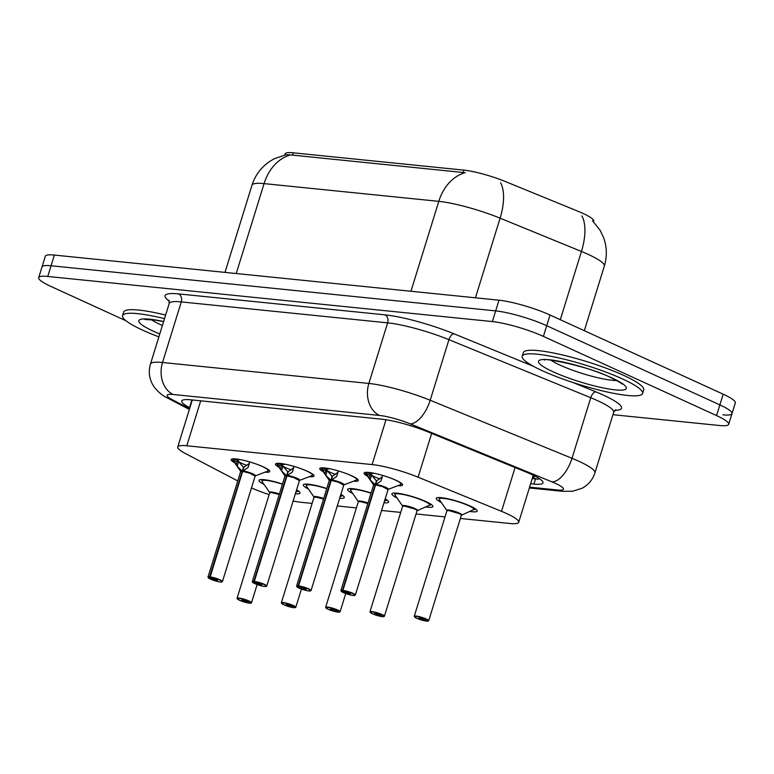 <?xml version="1.0" encoding="UTF-8"?>
<svg xmlns="http://www.w3.org/2000/svg" width="774" height="774" viewBox="0 0 774 774"><rect width="100%" height="100%" fill="white"/><g stroke="black" fill="none" stroke-linecap="round" stroke-linejoin="round"><path stroke-width="1.16" d="M367.582 476.262A20.163 3.26 17.2 0 1 364.07 473.069A20.163 3.26 17.2 0 1 375.864 473.649A20.163 3.26 17.2 0 1 396.124 480.335A20.163 3.26 17.2 0 1 402.596 484.998A20.163 3.26 17.2 0 1 397.942 485.646M323.28 471.763A20.163 3.26 17.2 0 1 319.768 468.57A20.163 3.26 17.2 0 1 331.562 469.15A20.163 3.26 17.2 0 1 351.831 475.836A20.163 3.26 17.2 0 1 358.294 480.499A20.163 3.26 17.2 0 1 353.641 481.157M278.979 467.264A20.163 3.26 17.2 0 1 275.476 464.081A20.163 3.26 17.2 0 1 287.26 464.652A20.163 3.26 17.2 0 1 307.53 471.337A20.163 3.26 17.2 0 1 313.992 476A20.163 3.26 17.2 0 1 309.339 476.658M234.677 462.765A20.163 3.26 17.2 0 1 231.174 459.582A20.163 3.26 17.2 0 1 242.959 460.153A20.163 3.26 17.2 0 1 263.228 466.838A20.163 3.26 17.2 0 1 269.691 471.501A20.163 3.26 17.2 0 1 265.037 472.159M441.306 502.471A21.449 3.464 17.2 0 1 436.217 498.369A21.449 3.464 17.2 0 1 448.765 498.978A21.449 3.464 17.2 0 1 470.321 506.09A21.449 3.464 17.2 0 1 477.2 511.053A21.449 3.464 17.2 0 1 469.683 511.421M397.004 497.972A21.449 3.464 17.2 0 1 391.915 493.87A21.449 3.464 17.2 0 1 404.463 494.48A21.449 3.464 17.2 0 1 426.019 501.591A21.449 3.464 17.2 0 1 432.898 506.554A21.449 3.464 17.2 0 1 425.381 506.922M352.702 493.473A21.449 3.464 17.2 0 1 347.613 489.371A21.449 3.464 17.2 0 1 371.085 493.028M308.4 488.984A21.449 3.464 17.2 0 1 303.311 484.872A21.449 3.464 17.2 0 1 326.783 488.529M264.108 484.485A21.449 3.464 17.2 0 1 259.019 480.383A21.449 3.464 17.2 0 1 282.481 484.031M532.628 477.306A12.597 2.032 -162.8 0 0 533.083 475.459A37.8 6.105 17.2 0 1 533.054 475.942L518.715 522.266A37.8 6.105 -162.8 0 0 501.523 511.343L418.095 477.2A37.8 6.105 -162.8 0 0 372.12 464.574L186.795 445.766A37.8 6.105 -162.8 0 0 177.739 446.956A37.8 6.105 -162.8 0 0 185.528 453.593L237.753 480.925M593.561 221.78L593.745 221.209A34.027 5.495 -162.8 0 0 578.275 211.37L505.277 181.503A34.027 5.495 -162.8 0 0 463.897 170.135L293.317 152.826A34.027 5.495 -162.8 0 0 285.161 153.9L284.822 155.003M251.434 487.872A37.8 6.105 -162.8 0 0 269.139 494.625M293.056 501.01A37.8 6.105 -162.8 0 0 301.773 502.365L312.116 503.41M460.366 518.464L509.65 523.466A37.8 6.105 -162.8 0 0 518.715 522.266M337.222 505.964L356.417 507.908M381.524 510.463L400.719 512.407M416.064 513.965L445.021 516.906M340.821 494.315A21.449 3.464 17.2 0 1 344.295 497.556A21.449 3.464 17.2 0 1 339.602 498.282M385.123 498.814A21.449 3.464 17.2 0 1 388.596 502.055A21.449 3.464 17.2 0 1 383.894 502.781M296.529 489.816A21.449 3.464 17.2 0 1 299.993 493.067A21.449 3.464 17.2 0 1 295.3 493.783M125.988 320.765L50.823 286.39A37.8 6.105 17.2 0 1 38.7 277.643L42.009 266.953A37.8 6.105 17.2 0 1 51.065 265.763L495.67 310.887A37.8 6.105 17.2 0 1 546.715 325.699L719.868 404.889A37.8 6.105 17.2 0 1 731.991 413.626L735.3 402.935A37.8 6.105 17.2 0 0 723.177 394.189L550.024 315.008A37.8 6.105 17.2 0 0 498.988 300.196L54.374 255.072A37.8 6.105 17.2 0 0 45.318 256.262L42.009 266.953A37.8 6.105 17.2 0 1 51.065 265.763L495.67 310.887A37.8 6.105 17.2 0 1 546.715 325.699L719.868 404.889A37.8 6.105 17.2 0 1 731.991 413.626A37.8 6.105 17.2 0 1 722.935 414.825M463.897 170.135L463.162 172.496L290.579 154.926L286.003 154.761L274.577 158.641L270.997 160.634C261.709 166.526 255.372 174.711 251.985 185.199L225.002 272.39M38.7 277.643A37.8 6.105 17.2 0 1 47.756 276.453L492.361 321.578A37.8 6.105 17.2 0 1 543.406 336.39L716.56 415.58A37.8 6.105 17.2 0 1 728.682 424.316A37.8 6.105 17.2 0 1 719.626 425.516L612.931 414.69M530.645 483.731L533.934 484.06A37.8 6.105 -162.8 0 0 542.99 482.87A37.8 6.105 -162.8 0 0 525.807 471.937L427.78 431.824A37.8 6.105 -162.8 0 0 381.795 419.198L190.81 399.819A37.8 6.105 -162.8 0 0 181.745 401.009A37.8 6.105 -162.8 0 0 189.543 407.646L189.853 407.811M249.228 603.13L239.534 600.285L237.057 598.292A7.556 1.219 17.2 0 1 241.478 598.505A7.556 1.219 17.2 0 1 249.073 601.011A7.556 1.219 17.2 0 1 251.502 602.762L249.634 603.178A7.305 1.18 -162.8 0 0 248.841 601.234A7.305 1.18 -162.8 0 0 238.972 598.37A7.305 1.18 -162.8 0 0 239.563 600.295A7.305 1.18 -162.8 0 0 249.228 603.13L245.939 601.582L246.093 601.069M245.939 601.582L241.798 600.024L245.803 600.924L249.634 603.178M279.24 494.518A7.556 1.219 -162.8 0 0 271.519 492.564A7.556 1.219 -162.8 0 0 269.71 492.806L271.519 492.564L279.24 494.518A7.556 1.219 17.2 0 0 271.519 492.564A7.556 1.219 17.2 0 0 269.71 492.796L269.7 492.554A7.788 1.258 17.2 0 1 279.395 494.015M295.832 492.051L297.913 490.939M296.316 490.493A18.431 2.97 17.2 0 1 297.168 491.509L297.932 490.948M296.461 491.79A18.905 3.057 -162.8 0 0 297.932 491.122A18.905 3.057 -162.8 0 0 297.864 490.619M249.625 461.885L248.106 467.428L242.688 471.308L243.974 467.167L248.57 463.936M209.59 576.853L209.706 577.172A7.305 1.18 -162.8 0 0 210.489 579.116L207.983 577.114A7.556 1.219 17.2 0 1 209.59 576.853L242.252 471.356A0.629 0.503 94.7 0 0 242.272 471.269L237.212 466.325L232.732 458.934L237.57 460.327L243.8 467.719M210.006 576.901A7.556 1.219 17.2 0 1 220 579.832A7.556 1.219 17.2 0 1 222.428 581.584L221.79 582C219.99 582.28 216.207 581.313 210.46 579.107A7.305 1.18 -162.8 0 0 220.358 581.98A7.305 1.18 -162.8 0 0 219.768 580.055A7.305 1.18 -162.8 0 0 210.102 577.22L242.659 471.405L249.625 473.156L255.081 476.097A7.556 1.219 -162.8 0 0 252.653 474.346A7.556 1.219 -162.8 0 0 242.659 471.405L242.688 471.308M242.272 471.269L243.558 467.119M210.102 577.22L217.533 580.336L213.527 579.426L209.706 577.172M242.62 471.53L242.252 471.366A7.556 1.219 -162.8 0 0 240.637 471.627L207.983 577.114M241.759 470.795A7.788 1.258 17.2 0 0 240.646 471.376L233.109 460.501A18.431 2.98 17.2 0 1 232.945 460.191L232.732 458.934M239.93 459.524L237.57 460.327M246.858 465.406A13.855 2.245 17.2 0 1 239.911 462.407L238.44 461.468M242.31 460.008L241.014 459.737M237.212 466.325L238.537 462.039L233.206 460.578M158.883 336.854A63.004 10.178 17.2 0 1 142.774 330.208A63.004 10.178 17.2 0 1 122.563 315.628A63.004 10.178 17.2 0 1 164.523 318.636M122.563 315.628L123.666 312.067A63.004 10.178 17.2 0 1 165.626 315.066M293.53 607.629L283.835 604.784L281.349 602.791A7.556 1.219 17.2 0 1 285.77 603.004A7.556 1.219 17.2 0 1 293.375 605.51A7.556 1.219 17.2 0 1 295.803 607.261L293.927 607.667A7.305 1.18 -162.8 0 0 293.143 605.732A7.305 1.18 -162.8 0 0 283.274 602.869A7.305 1.18 -162.8 0 0 283.864 604.794A7.305 1.18 -162.8 0 0 293.53 607.629L290.231 606.081L290.395 605.568M290.231 606.081L286.099 604.513L290.105 605.423L293.927 607.667M323.542 499.017A7.556 1.219 -162.8 0 0 315.821 497.063A7.556 1.219 -162.8 0 0 314.012 497.295L315.821 497.063L323.542 499.017A7.556 1.219 17.2 0 0 315.821 497.063A7.556 1.219 17.2 0 0 314.012 497.295L314.002 497.043A7.788 1.258 17.2 0 1 323.696 498.514M340.134 496.55L342.205 495.437M340.618 494.992A18.431 2.97 17.2 0 1 341.469 496.008L342.234 495.447M340.763 496.289A18.905 3.057 -162.8 0 0 342.234 495.621A18.905 3.057 -162.8 0 0 342.156 495.118M337.822 612.128L328.137 609.283L325.651 607.28A7.556 1.219 17.2 0 1 330.072 607.503A7.556 1.219 17.2 0 1 337.677 610.009A7.556 1.219 17.2 0 1 340.096 611.76L338.228 612.166A7.305 1.18 -162.8 0 0 337.445 610.231A7.305 1.18 -162.8 0 0 327.576 607.367A7.305 1.18 -162.8 0 0 328.166 609.283A7.305 1.18 -162.8 0 0 337.822 612.128L334.532 610.58L334.697 610.067M334.532 610.58L330.392 609.012L334.407 609.922L338.228 612.166M367.844 503.516A7.556 1.219 -162.8 0 0 360.123 501.552A7.556 1.219 -162.8 0 0 358.304 501.794L360.123 501.552L367.844 503.516A7.556 1.219 17.2 0 0 360.123 501.552A7.556 1.219 17.2 0 0 358.314 501.794L358.304 501.542A7.788 1.258 17.2 0 1 367.998 503.013M384.436 501.049L385.771 500.507A18.431 2.97 17.2 0 0 384.92 499.482M385.065 500.788A18.905 3.057 -162.8 0 0 386.526 500.12A18.905 3.057 -162.8 0 0 386.458 499.617M382.124 616.626L372.439 613.772L369.953 611.779A7.556 1.219 17.2 0 1 374.374 612.002A7.556 1.219 17.2 0 1 381.979 614.508A7.556 1.219 17.2 0 1 384.397 616.249L382.53 616.665A7.305 1.18 -162.8 0 0 381.746 614.73A7.305 1.18 -162.8 0 0 371.878 611.866A7.305 1.18 -162.8 0 0 372.468 613.782A7.305 1.18 -162.8 0 0 382.124 616.626L378.834 615.069L378.999 614.556M378.834 615.069L374.693 613.511L378.699 614.421L382.53 616.665M414.632 509.011A7.556 1.219 -162.8 0 0 404.425 506.051A7.556 1.219 -162.8 0 0 402.606 506.293L404.425 506.051L414.632 509.011A7.556 1.219 -162.8 0 1 417.051 510.763L430.073 504.996A18.431 2.97 17.2 0 0 410.53 496.26A18.431 2.97 17.2 0 0 395.069 495.176L402.606 506.041A7.788 1.258 17.2 0 1 410.346 506.864A7.788 1.258 17.2 0 1 417.186 510.559M429.367 505.277A18.905 3.057 -162.8 0 0 430.828 504.609A18.905 3.057 -162.8 0 0 430.76 504.116M426.426 621.125L416.731 618.271L414.254 616.278A7.556 1.219 17.2 0 1 418.676 616.491A7.556 1.219 17.2 0 1 426.281 618.997A7.556 1.219 17.2 0 1 428.699 620.748L426.832 621.164A7.305 1.18 -162.8 0 0 426.039 619.219A7.305 1.18 -162.8 0 0 416.17 616.356A7.305 1.18 -162.8 0 0 416.77 618.281A7.305 1.18 -162.8 0 0 426.426 621.125L423.136 619.568L423.291 619.055M423.136 619.568L418.995 618.01L423.001 618.91L426.832 621.164M458.934 513.51A7.556 1.219 -162.8 0 0 448.727 510.55A7.556 1.219 -162.8 0 0 446.908 510.792L448.727 510.55L458.934 513.51A7.556 1.219 -162.8 0 1 461.352 515.261L475.11 508.924M461.488 515.049A7.788 1.258 17.2 0 0 454.648 511.353A7.788 1.258 17.2 0 0 446.908 510.55L439.361 499.675A18.431 2.97 17.2 0 1 454.831 500.759A18.431 2.97 17.2 0 1 474.365 509.495L475.139 508.934M473.669 509.776A18.905 3.057 -162.8 0 0 475.13 509.108A18.905 3.057 -162.8 0 0 475.062 508.605M293.927 466.383L292.408 471.927L286.99 475.807L288.276 471.666L292.872 468.425M253.891 581.351L253.998 581.671A7.305 1.18 -162.8 0 0 254.791 583.615A7.305 1.18 -162.8 0 0 264.66 586.479A7.305 1.18 -162.8 0 0 264.069 584.554A7.305 1.18 -162.8 0 0 254.404 581.709L254.307 581.39A7.556 1.219 17.2 0 1 264.302 584.331A7.556 1.219 17.2 0 1 266.73 586.082L266.092 586.499C264.292 586.769 260.509 585.812 254.762 583.606L252.285 581.613A7.556 1.219 17.2 0 1 253.891 581.351L286.554 475.855A0.629 0.503 94.7 0 0 286.574 475.768L281.504 470.824L277.034 463.433L281.871 464.826L288.102 472.217M254.307 581.39L286.961 475.904L293.927 477.645L299.383 480.586A7.556 1.219 -162.8 0 0 296.955 478.845A7.556 1.219 -162.8 0 0 286.961 475.904L286.99 475.807M286.574 475.768L287.86 471.618M254.404 581.709L261.835 584.825L257.829 583.925L253.998 581.671M286.922 476.029L286.544 475.865A7.556 1.219 -162.8 0 0 284.938 476.116L284.938 475.865A7.788 1.258 17.2 0 1 286.061 475.294M284.938 475.875L277.411 465A18.431 2.98 17.2 0 1 277.247 464.69L277.034 463.433M284.832 464.294L281.871 464.826M291.159 469.895A13.855 2.245 17.2 0 1 284.213 466.896L282.742 465.967M286.612 464.506L285.306 464.236M284.803 464.284L284.232 464.023M281.504 470.824L282.839 466.538L277.508 465.077M338.228 470.882L336.709 476.426L331.291 480.306L332.578 476.155L337.174 472.924M298.193 585.85L298.3 586.17A7.305 1.18 -162.8 0 0 299.093 588.105A7.305 1.18 -162.8 0 0 308.961 590.968A7.305 1.18 -162.8 0 0 308.371 589.053A7.305 1.18 -162.8 0 0 298.706 586.208L298.609 585.889A7.556 1.219 17.2 0 1 308.603 588.83A7.556 1.219 17.2 0 1 311.022 590.581L310.393 590.988C308.584 591.268 304.811 590.301 299.064 588.105L296.577 586.102A7.556 1.219 17.2 0 1 298.193 585.85L330.856 480.354A0.629 0.503 94.7 0 0 330.875 480.257L325.806 475.323L321.336 467.931L326.173 469.325L332.404 476.716M298.609 585.889L331.262 480.402L338.228 482.144L343.685 485.085A7.556 1.219 -162.8 0 0 341.257 483.334A7.556 1.219 -162.8 0 0 331.262 480.402L331.291 480.306M330.875 480.257L332.152 476.116M298.706 586.208L306.136 589.324L302.131 588.414L298.3 586.17M331.224 480.528L330.846 480.364A7.556 1.219 -162.8 0 0 329.24 480.615L329.24 480.364A7.788 1.258 17.2 0 1 330.353 479.783M329.24 480.373L321.713 469.499A18.431 2.98 17.2 0 1 321.539 469.189L321.336 467.931M329.134 468.792L326.173 469.325M335.461 474.394A13.855 2.245 17.2 0 1 328.515 471.395L327.044 470.457M330.904 469.005L329.608 468.734M329.153 468.638L328.534 468.522M327.15 471.027L321.81 469.576M382.53 475.371L381.011 480.925L375.593 484.795L376.88 480.654L381.466 477.423M342.485 590.349L342.601 590.668A7.305 1.18 -162.8 0 0 343.395 592.603A7.305 1.18 -162.8 0 0 353.263 595.467A7.305 1.18 -162.8 0 0 352.673 593.552A7.305 1.18 -162.8 0 0 343.008 590.707L342.911 590.388A7.556 1.219 17.2 0 1 352.905 593.329A7.556 1.219 17.2 0 1 355.324 595.071L354.695 595.487C352.886 595.767 349.113 594.8 343.366 592.594L340.879 590.601A7.556 1.219 17.2 0 1 342.485 590.349L375.148 484.853A0.629 0.503 94.7 0 0 375.177 484.756L370.107 479.812L365.638 472.43L370.475 473.823L376.706 481.215M342.911 590.388L375.564 484.901L382.52 486.643L387.977 489.584A7.556 1.219 -162.8 0 0 385.558 487.833A7.556 1.219 -162.8 0 0 375.564 484.901L375.593 484.795M375.177 484.756L376.454 480.615M343.008 590.707L350.438 593.822L346.433 592.913L342.601 590.668M375.525 485.027L375.148 484.853A7.556 1.219 -162.8 0 0 373.532 485.114L373.542 484.863A7.788 1.258 17.2 0 1 374.655 484.282M373.542 484.872L366.015 473.998A18.431 2.98 17.2 0 1 365.841 473.678L365.638 472.43M373.436 473.282L370.475 473.823M379.763 478.893A13.855 2.245 17.2 0 1 372.816 475.894L371.346 474.955M375.206 473.504L373.91 473.224M373.445 473.137L372.826 473.02M371.452 475.517L366.112 474.075M622.402 378.892A63.004 10.178 17.2 0 1 642.614 393.463A63.004 10.178 17.2 0 1 605.761 391.663A63.004 10.178 17.2 0 1 542.439 370.775A63.004 10.178 17.2 0 1 522.227 356.195A63.004 10.178 17.2 0 1 559.08 357.994A63.004 10.178 17.2 0 1 622.402 378.892M522.227 356.195L523.33 352.634A63.004 10.178 17.2 0 1 560.183 354.434A63.004 10.178 17.2 0 1 623.505 375.322A63.004 10.178 17.2 0 1 643.716 389.893L642.614 393.463M293.317 152.826L292.591 155.177M532.493 477.761A37.8 29.112 95.8 0 0 538.443 479.193L532.241 478.564M200.708 400.826L186.795 445.766M385.994 419.75L372.12 464.574M431.65 433.411L418.095 477.2M515.078 467.554L501.523 511.343M592.507 220.735L600.111 230.284L603.526 237.425C606.961 246.858 607.232 256.397 604.349 266.033A50.407 8.146 -162.8 0 0 588.182 254.375A50.407 8.146 -162.8 0 0 581.438 251.463L500.091 218.171A50.407 8.146 -162.8 0 0 438.79 201.346L264.069 183.612A44.108 33.969 -84.2 0 1 290.579 154.926M465.29 172.66A44.108 33.969 95.8 0 0 438.79 201.346L410.955 291.256M500.623 182.761A44.108 20.898 112.3 0 1 500.091 218.171L475.449 297.806M236.234 273.522L264.069 183.612A50.407 8.146 -162.8 0 0 251.985 185.199M581.893 215.917A44.108 20.898 112.3 0 1 581.438 251.463L560.308 319.71M723.177 394.189L716.56 415.58M54.374 255.072L47.756 276.453M498.988 300.196L492.361 321.578M550.024 315.008L543.406 336.39M529.58 487.156L557.444 489.981A25.203 4.073 -162.8 0 0 555.403 483.353A25.203 4.073 -162.8 0 0 552.026 481.902L410.21 423.862A25.203 4.073 -162.8 0 0 379.55 415.445L173.212 394.498A25.203 4.073 -162.8 0 0 172.37 399.723L189.572 408.72M169.206 303.495L150.456 364.09A50.407 8.146 17.2 0 1 162.53 362.493L368.869 383.44A50.407 8.146 17.2 0 1 430.18 400.264L572.005 458.305A50.407 8.146 17.2 0 1 578.749 461.217A50.407 8.146 17.2 0 1 594.916 472.875L613.676 412.29A50.407 8.146 -162.8 0 0 597.509 400.632A50.407 8.146 -162.8 0 0 590.755 397.72L448.939 339.68A50.407 8.146 -162.8 0 0 387.629 322.855L181.28 301.908A50.407 8.146 -162.8 0 0 169.206 303.495L168.935 300.157M573.012 382.511L595.748 391.818A6.298 2.99 -67.7 0 0 590.755 397.72L572.005 458.305A25.203 11.949 112.3 0 1 552.026 481.902M169.342 301.241A56.705 9.162 17.2 0 1 178.61 293.907L384.959 314.844A56.705 9.162 17.2 0 1 453.932 333.778L533.576 366.373M595.748 391.818A56.705 9.162 17.2 0 1 614.837 410.355M173.212 394.498A25.203 19.408 -84.2 0 1 162.53 362.493L181.28 301.908A6.298 4.857 95.8 0 0 178.61 293.907M410.21 423.862A25.203 11.949 112.3 0 0 430.18 400.264L448.939 339.68A6.298 2.99 -67.7 0 1 453.932 333.778M379.55 415.445A25.203 19.408 -84.2 0 1 368.869 383.44L387.629 322.855A6.298 4.857 95.8 0 0 384.959 314.844M172.37 399.723A25.203 18.682 117.6 0 1 168.035 398.291L189.349 409.446M529.329 487.959L562.263 491.297A25.203 19.408 -84.2 0 1 557.444 489.981M191.846 400.206L189.543 407.646M535.589 478.719L533.934 484.06M269.71 492.554L262.163 481.689A18.431 2.97 17.2 0 1 282.423 484.234M243.23 470.94A7.788 1.258 17.2 0 1 251.995 473.485A7.788 1.258 17.2 0 1 255.217 475.894L222.428 581.584M242.668 471.405A7.556 1.219 17.2 0 1 250.244 473.369A7.556 1.219 17.2 0 1 255.052 475.904M240.772 471.472A7.556 1.219 17.2 0 1 242.252 471.356M256.02 463.965A18.431 2.98 17.2 0 1 267.581 471.192L255.227 475.894M236.215 464.942L237.492 460.307M248.106 467.428L249.373 463.355M162.405 325.477A38.41 6.211 17.2 0 1 160.586 324.664A38.41 6.211 17.2 0 1 151.298 319.614M159.773 333.971A45.966 7.43 17.2 0 1 153.581 331.301A45.966 7.43 17.2 0 1 163.633 321.52M314.012 497.053L306.465 486.188A18.431 2.97 17.2 0 1 326.725 488.733M358.304 501.552L350.767 490.677A18.431 2.97 17.2 0 1 371.027 493.222M402.606 506.051L402.606 506.293A7.556 1.219 17.2 0 1 404.425 506.051A7.556 1.219 17.2 0 1 412.078 507.986A7.556 1.219 17.2 0 1 417.031 510.569M446.908 510.54L446.908 510.782A7.556 1.219 17.2 0 1 448.727 510.55A7.556 1.219 17.2 0 1 456.379 512.485A7.556 1.219 17.2 0 1 461.333 515.058M287.531 475.439A7.788 1.258 17.2 0 1 296.287 477.974A7.788 1.258 17.2 0 1 299.519 480.393L266.73 586.082M286.97 475.894A7.556 1.219 17.2 0 1 294.546 477.868A7.556 1.219 17.2 0 1 299.354 480.393M285.074 475.971A7.556 1.219 17.2 0 1 286.554 475.855M300.322 468.464A18.431 2.98 17.2 0 1 311.883 475.691L299.519 480.393M280.517 469.431L281.794 464.806M292.408 471.927L293.675 467.854M331.833 479.938A7.788 1.258 17.2 0 1 340.589 482.473A7.788 1.258 17.2 0 1 343.82 484.892L311.022 590.581M331.272 480.393A7.556 1.219 17.2 0 1 338.848 482.357A7.556 1.219 17.2 0 1 343.656 484.892M329.366 480.47A7.556 1.219 17.2 0 1 330.856 480.354M344.623 472.962A18.431 2.98 17.2 0 1 356.175 480.19L343.82 484.892M325.806 475.323L327.131 471.037M324.819 473.93L326.086 469.296M336.709 476.426L337.967 472.343M376.125 484.437A7.788 1.258 17.2 0 1 384.891 486.972A7.788 1.258 17.2 0 1 388.122 489.391L355.324 595.071M375.574 484.892A7.556 1.219 17.2 0 1 383.149 486.856A7.556 1.219 17.2 0 1 387.958 489.391M373.668 484.959A7.556 1.219 17.2 0 1 375.148 484.853M388.925 477.452A18.431 2.98 17.2 0 1 400.477 484.679L388.122 489.381M370.107 479.812L371.433 475.526M369.121 478.429L370.388 473.794M381.011 480.925L382.269 476.842M616.655 380.508A38.41 6.211 17.2 0 1 560.25 365.231A38.41 6.211 17.2 0 1 550.962 360.181M611.595 377.789A45.966 7.43 17.2 0 1 615.32 389.873A45.966 7.43 17.2 0 1 553.246 371.868A45.966 7.43 17.2 0 1 549.521 359.784A45.966 7.43 17.2 0 1 611.595 377.789M192.223 400.168L177.739 446.956M604.349 266.033L584.331 330.692M728.682 424.316L731.991 413.626M615.785 409.688L613.676 412.29M150.456 364.09C148.434 371.036 149.082 377.722 152.42 384.136L154.152 386.961C158.235 392.176 162.859 395.949 168.035 398.291M562.263 491.297L572.567 491.258L582.009 488.288C588.366 484.882 592.661 479.745 594.916 472.875M237.057 598.292L269.71 492.806M251.502 602.762L257.132 584.564M261.931 479.57L262.163 481.689M268.849 469.944L267.581 471.192M233.109 460.501L232.78 459.862M144.922 319.507L155.013 320.078L163.595 321.645M281.349 602.791L314.012 497.295M295.803 607.261L301.434 589.062M306.233 484.06L306.465 486.188M325.651 607.28L358.304 501.794M340.096 611.76L345.736 593.552M350.535 488.558L350.767 490.677M369.953 611.779L402.606 506.293M384.397 616.249L417.051 510.763M394.837 493.057L395.069 495.176M414.254 616.278L446.908 510.792M428.699 620.748L461.352 515.261M439.139 497.556L439.361 499.675M252.285 581.613L284.938 476.116M313.151 474.443L311.883 475.691M277.411 465L277.082 464.361M296.577 586.102L329.24 480.615M357.453 478.942L356.175 480.19M321.713 469.499L321.384 468.86M340.879 590.601L373.532 485.114M401.754 483.431L400.477 484.679M366.015 473.998L365.686 473.349M621.967 384.03C621.745 383.314 617.971 381.156 610.657 377.538C586.856 365.338 538.752 357.23 544.596 360.074"/></g></svg>
